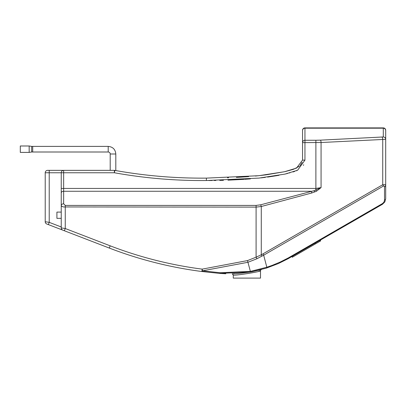 <?xml version="1.0" encoding="UTF-8"?>
<svg xmlns="http://www.w3.org/2000/svg" width="406" height="406" viewBox="0 0 406 406"><rect width="100%" height="100%" fill="white"/><g stroke="black" fill="none" stroke-linecap="round" stroke-linejoin="round"><path stroke-width="0.61" d="M208.75 180.523L210.547 180.513L208.75 180.523M210.577 180.513L212.14 180.503L210.577 180.513M214.094 180.482L215.87 180.462L214.094 180.482M219.758 180.396L222.239 180.335L219.758 180.396M222.28 180.335L223.437 180.305L222.28 180.335M227.974 180.168L244.042 179.366L227.974 180.168M244.757 179.315L250.416 178.899L244.757 179.315M260.794 177.899L262.565 177.696L260.794 177.899M267.554 177.082L279.039 175.285L267.554 177.082M292.939 171.966L294.675 171.439L292.939 171.966M296.385 170.799L297.05 170.505L296.385 170.799M320.649 240.88L292.665 257.039L292.264 256.343L320.268 240.174L320.669 240.87L320.248 240.19M315.487 243.864L315.086 243.169M320.182 241.149L319.781 240.459M292.665 257.039L292.325 257.237L291.924 256.541L292.264 256.343M258.916 270.249L261.398 269.599A1.203 1.203 0 0 0 261.388 269.599A1.203 1.203 0 0 0 260.51 270.756L258.911 271.218M233.272 275.014C232.613 276.131 261.352 271.66 260.51 270.756L260.51 278.105L233.272 278.105L233.272 275.014L232.217 273.811C232.709 274.151 239.078 273.507 251.324 271.888M261.028 269.701L251.69 271.822M232.907 273.796L234.876 273.725M289.864 257.039A2.406 0.543 -120 0 1 289.854 257.734L278.379 263.565L266.346 268.133L278.379 263.565L288.255 258.642L382.498 204.248L384.842 201.904L385.7 198.696L384.842 201.904L382.498 204.248A2.406 0.543 -120 0 0 382.508 203.553L288.296 257.927L280.262 262.012L271.939 265.468L266.828 267.229L250.563 271.36L220.209 272.73L202.421 270.843L247.934 262.286L250.548 272.025L266.346 268.133A2.406 1.03 -107.7 0 0 266.828 267.229L263.667 255.196L383.325 186.115L384.081 185.958L384.502 186.638L384.512 200.082L383.974 202.086L382.508 203.553M225.797 273.771L219.702 273.416L250.548 272.025M302.541 142.623A2.406 2.365 0 0 1 304.947 140.258L304.947 142.623L302.541 142.623L302.541 130.565L302.541 160.111L296.537 168.084L284.489 171.738L258.754 175.707L206.405 178.117C175.549 178.401 145.028 175.828 114.832 170.398L114.37 172.758C144.785 178.224 175.463 180.812 206.405 180.523L259.018 178.092L285.042 174.078L297.618 170.231L304.947 160.121L304.947 142.623L321.07 142.516L385.7 139.334L385.7 130.296L385.7 185.415L384.873 184.618L382.731 184.73A2.406 0.543 60 0 1 383.325 186.115M237.449 177.346L246.422 176.793M246.462 176.788L248.655 176.625M255.942 175.991L265.91 174.869L284.87 171.652M285.301 171.545L292.878 169.48M293.589 169.261L299.491 166.221M300.075 165.663L302.186 162.248M61.24 226.979L49.222 222.351L49.222 172.758L61.24 172.758L61.24 205.507L61.854 206.36L63.509 206.953L256.09 207.111L261.276 206.512L261.276 254.77L256.09 257.176L256.968 258.729L263.667 255.196A2.406 0.543 60 0 0 263.078 253.811L261.276 254.77A2.406 0.563 64.1 0 1 261.774 256.206M316.513 191.185L321.07 187.613L314.148 190.668L260.652 204.812L256.09 205.411L65.249 205.411L63.646 203.807L63.646 191.267L311.204 191.267A2.406 0.604 -105 0 1 311.823 192.967L316.513 191.185A2.406 0.548 -119.4 0 0 315.888 190.155L315.888 188.435L63.646 188.435L63.646 172.758L114.37 172.758L114.37 170.353L63.646 170.353L63.646 172.758L61.24 172.758A2.406 2.406 0 0 1 63.646 170.353L47.624 170.353A2.406 2.406 0 0 0 45.218 172.758L45.218 221.732A2.406 2.406 0 0 0 46.756 223.975L109.31 248.066A400.565 400.565 0 0 0 201.883 271.512L219.702 273.416A2.406 0.624 -85.2 0 0 220.209 272.73M383.294 136.964L320.451 140.151A2.406 0.619 87.3 0 1 321.07 142.516L321.07 187.613L315.888 188.435L315.888 140.258L304.947 140.258L304.947 128.2L383.294 128.2L383.294 136.964A2.406 2.365 0 0 1 385.7 139.334M104.438 246.188L110.858 248.655L109.31 248.066L110.173 245.823L65.249 228.522L61.24 227.903L61.24 205.507A2.406 1.7 0 0 1 63.646 203.807M48.36 224.594L46.756 223.975A2.406 2.406 0 0 1 45.218 221.732L49.222 222.351L48.36 224.594M311.823 192.967L261.276 206.512A2.406 0.604 -105 0 0 260.652 204.812M302.541 130.296L302.541 130.565A2.406 2.365 180 0 1 304.947 128.2L304.947 127.895L383.294 127.895L304.947 127.895A2.406 2.406 0 0 0 302.541 130.296M114.37 170.353A2.406 2.406 0 0 1 114.832 170.398M206.405 178.117L206.405 180.523L206.405 178.117M302.541 160.111L304.947 160.121M382.107 137.238A2.406 0.619 87.3 0 1 382.731 139.603L382.731 184.73L263.078 253.811M383.294 127.895A2.406 2.406 0 0 1 385.7 130.296A2.406 2.406 0 0 0 383.294 127.895L383.294 128.2A2.406 2.365 0 0 1 385.7 130.565M256.09 205.411L256.09 257.176L247.518 260.581L247.934 262.286L256.968 258.729M385.7 185.415L385.7 198.696L385.7 185.415A2.406 1.604 180 0 1 384.512 186.801M385.7 198.696A2.406 1.604 180 0 1 384.512 200.082M62.783 230.146L64.381 230.765L62.783 230.146A2.406 2.406 0 0 1 61.24 227.903A2.406 2.406 0 0 0 62.783 230.146M61.24 205.507L61.24 227.903M61.24 192.967L61.24 188.435L63.646 188.435L63.646 191.267A2.406 1.7 0 0 0 61.24 192.967M65.249 205.411L65.249 228.522L64.381 230.765M61.24 218.342L56.911 218.347L56.911 212.094L61.24 212.094M108.204 152.001L32.713 152.001L32.713 146.393L32.713 152.001L31.678 152.001L31.678 146.393L108.204 146.393L108.204 152.001A2.005 2.005 0 0 1 110.204 154.001L110.204 170.353M31.678 152.001L29.171 152.402L29.171 145.993L31.678 146.393M29.171 152.402L20.3 152.402L20.3 145.993L29.171 145.993M303.698 164.775L303.358 165.349L303.698 164.775M290.006 172.799L289.377 172.966L290.006 172.799M287.94 173.352L285.2 174.042L287.94 173.352M276.988 175.646L268.051 177.016L276.988 175.646M265.331 177.366L262.54 177.701L265.331 177.366M262.494 177.706L261.083 177.869L262.494 177.706M250.335 178.904L250.015 178.929L250.335 178.904M314.148 190.668A2.406 0.579 68.2 0 1 314.767 192.008M45.218 172.758L49.222 172.758L49.222 170.353M320.451 140.151L315.888 140.258M247.518 260.581L202.193 269.132L201.883 271.512A2.406 0.619 -82.6 0 0 202.421 270.843L202.193 269.132A398.164 398.164 0 0 1 110.173 245.823M115.811 170.591L115.811 154.001L110.204 154.001M237.51 177.341L236.393 177.402M255.907 175.996L255.394 176.047M265.91 174.869L264.854 175.001M292.64 169.551L293.132 169.403M228.578 177.737L227.477 177.777M382.498 204.248L384.934 201.741M115.811 154.001C115.36 149.378 112.822 146.845 108.204 146.393"/></g></svg>
